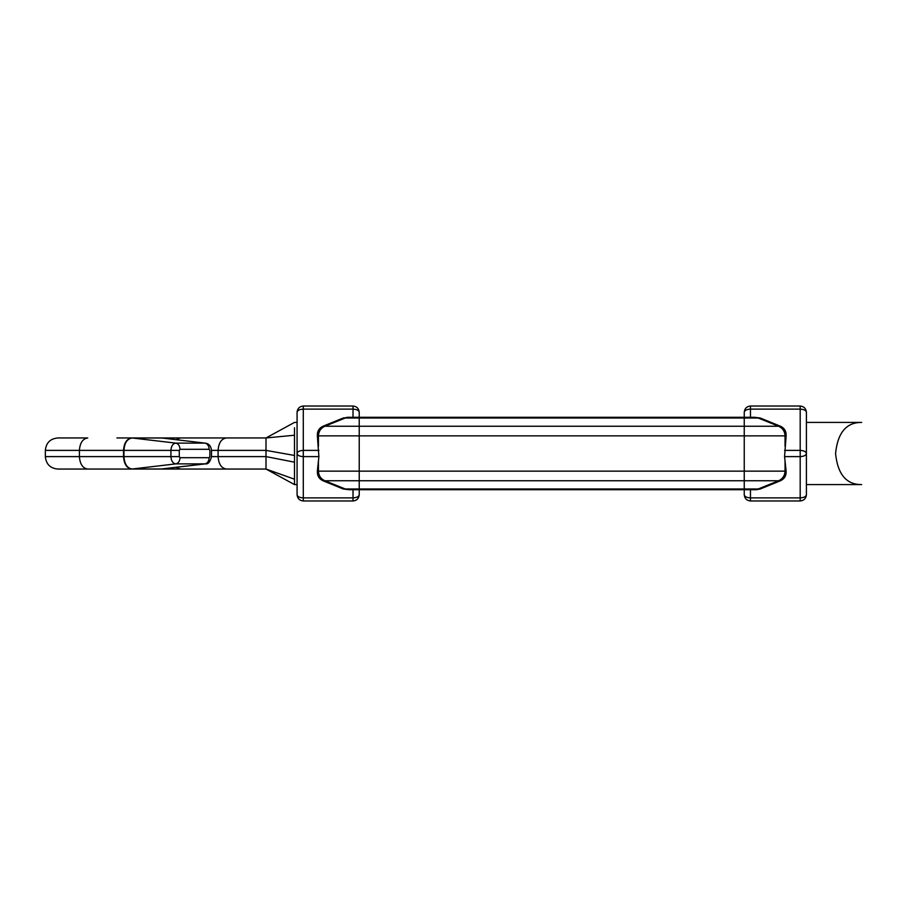 <?xml version="1.0" encoding="UTF-8"?>
<svg xmlns="http://www.w3.org/2000/svg" width="907" height="907" viewBox="0 0 907 907"><rect width="100%" height="100%" fill="white"/><g stroke="black" fill="none" stroke-linecap="round" stroke-linejoin="round"><path stroke-width="1.36" d="M359.229 494.769C358.832 496.639 356.768 497.671 353.016 497.875L353.016 500.981C356.768 500.585 358.832 498.51 359.229 494.769L359.229 471.141L317.359 471.141L318.901 456.606L317.359 435.859C317.133 431.324 319.015 428.115 323.017 426.233L343.22 418.014L349.025 417.288L347.018 417.288M303.289 406.019C299.548 406.415 297.473 408.49 297.077 412.232C297.473 410.361 299.548 409.329 303.289 409.125L303.289 406.019L353.016 406.019L353.016 409.125C356.768 409.329 358.832 410.361 359.229 412.232C358.832 408.49 356.768 406.415 353.016 406.019M303.289 500.981L303.289 497.875C299.548 497.671 297.473 496.639 297.077 494.769C297.473 498.51 299.548 500.585 303.289 500.981L353.016 500.981M297.077 412.232L297.077 453.5C297.473 455.371 299.548 456.414 303.289 456.606L303.289 450.394C299.548 450.586 297.473 451.629 297.077 453.5L297.077 494.769M349.025 489.712L343.22 488.986L345.272 488.986L324.865 480.767L778.614 480.767L758.207 488.986L760.259 488.986L756.461 489.712L754.443 489.712L758.207 488.986L345.272 488.986L349.025 489.712L744.25 489.712L744.25 471.141L359.229 471.141L359.229 412.232M343.22 488.986L323.017 480.767C319.015 478.885 317.133 475.676 317.359 471.141M297.077 484.576L294.492 484.576L294.492 427.798M161.027 437.956L131.866 437.956L162.081 438.024L204.959 443.115L162.081 438.024M294.492 479.202L266 469.044L266 437.956L116.901 437.956M255.593 437.956L131.866 437.956C126.81 438.705 124.032 442.854 123.545 450.394L123.964 450.394C124.452 442.865 127.229 438.727 132.275 437.99L175.799 443.115C178.373 443.738 179.779 445.802 180.017 449.305L209.166 449.305C208.927 445.802 207.522 443.738 204.959 443.115L175.799 443.115C172.863 443.58 171.23 446.006 170.924 450.394L170.924 456.606C171.23 460.994 172.863 463.42 175.799 463.885L205.345 463.862L162.081 468.976L132.275 469.01C127.229 468.273 124.452 464.146 123.964 456.606L123.964 450.394L179.28 450.394L180.017 449.305M45.35 450.394L79.408 450.394L79.408 456.606L45.35 456.606L45.35 450.394C46.087 442.843 50.236 438.693 57.776 437.956L87.741 437.956C82.718 438.75 79.941 442.899 79.408 450.394L123.545 450.394L123.545 456.606L179.28 456.606L179.28 450.394M45.35 456.606C46.087 464.157 50.236 468.307 57.776 469.044L87.741 469.044C82.718 468.25 79.941 464.101 79.408 456.606L123.545 456.606C124.044 464.157 126.821 468.295 131.866 469.044L161.027 469.044L204.959 463.885C207.522 463.262 208.927 461.198 209.166 457.695L180.017 457.695C179.779 461.198 178.373 463.262 175.799 463.885L131.866 469.044L81.188 469.044L255.593 469.044M294.48 484.576L266 469.044L116.901 469.044M800.189 406.019L800.189 409.125C803.931 409.329 806.006 410.361 806.402 412.232C806.006 408.49 803.931 406.415 800.189 406.019L750.463 406.019C746.71 406.415 744.647 408.49 744.25 412.232C744.647 410.361 746.71 409.329 750.463 409.125L750.463 406.019M800.189 500.981C803.931 500.585 806.006 498.51 806.402 494.769C806.006 496.639 803.931 497.671 800.189 497.875L800.189 500.981L750.463 500.981L750.463 497.875C746.71 497.671 744.647 496.639 744.25 494.769C744.647 498.51 746.71 500.585 750.463 500.981M760.259 488.986L780.462 480.767C784.464 478.885 786.346 475.676 786.12 471.141L784.578 456.606L800.189 456.606C803.931 456.414 806.006 455.371 806.402 453.5C806.006 451.629 803.931 450.586 800.189 450.394L800.189 497.875L750.463 497.875L750.463 489.712M806.402 494.769L806.402 412.232M754.443 489.712L744.25 489.712L744.25 494.769M784.578 456.606L786.12 435.859C786.346 431.324 784.464 428.115 780.462 426.233L760.259 418.014L754.443 417.288L760.259 418.014M744.25 412.232L744.25 417.288L754.443 417.288M806.402 484.576L861.65 484.576C846.39 484.701 837.694 474.35 835.562 453.5C837.694 432.65 846.39 422.299 861.65 422.424L806.402 422.424L806.402 453.5M318.901 450.394L303.289 450.394L303.289 409.125L353.016 409.125L353.016 417.288M353.016 489.712L353.016 497.875L303.289 497.875L303.289 456.606L318.901 456.606M294.492 435.235L266 437.956L294.48 422.424L297.077 422.424M209.166 449.305L209.834 450.394M209.891 450.394L209.834 456.606M209.891 456.606L209.166 457.695M180.017 457.695L179.28 456.606M176.071 439.68L180.3 437.956M180.3 469.044L176.071 467.32M226.433 469.044C221.41 468.25 218.632 464.101 218.099 456.606L218.099 450.394C218.632 442.899 221.41 438.75 226.433 437.956M294.492 455.45L266 450.394L211.501 450.394C210.98 446.04 208.927 443.625 205.345 443.138M294.492 462.162L266 456.606L211.501 456.606L211.501 450.394M750.463 417.288L750.463 409.125L800.189 409.125L800.189 450.394L784.578 450.394M785.054 446.357L785.054 435.859L786.12 435.859M780.462 480.767L778.614 480.767C782.673 478.885 784.827 475.676 785.054 471.141L744.25 471.141L744.25 435.859L785.054 435.859C784.827 431.324 782.673 428.115 778.614 426.233L780.462 426.233M318.425 446.357L318.425 435.859L744.25 435.859L744.25 426.233L778.614 426.233L758.207 418.014L744.25 418.014L744.25 417.288L349.025 417.288L343.22 418.014M785.054 460.643L785.054 471.141L786.12 471.141M317.359 435.859L318.425 435.859C318.652 431.324 320.806 428.115 324.865 426.233L744.25 426.233L744.25 418.014L345.272 418.014L324.865 426.233L323.017 426.233M323.017 480.767L324.865 480.767C320.806 478.885 318.652 475.676 318.425 471.141L318.425 460.643M211.501 456.606C210.152 461.969 208.1 464.395 205.345 463.862"/></g></svg>
